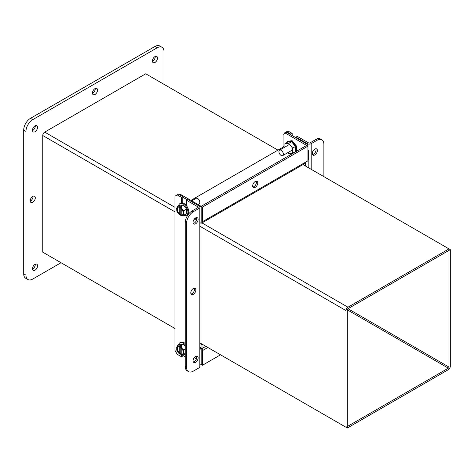 <?xml version="1.0" encoding="UTF-8"?>
<svg xmlns="http://www.w3.org/2000/svg" width="474" height="474" viewBox="0 0 474 474"><rect width="100%" height="100%" fill="white"/><g stroke="black" fill="none" stroke-linecap="round" stroke-linejoin="round"><path stroke-width="0.71" d="M185.227 343.531A6.66 3.845 -120 0 0 184.025 342.661A6.66 3.845 -120 0 0 180.695 342.329L179.907 342.785A6.66 3.845 60 0 1 183.237 343.111A6.66 3.845 60 0 1 185.227 344.776M178.574 345.102A6.66 3.845 60 0 1 179.907 342.785M185.227 354.623A6.66 3.845 60 0 1 183.894 354.309M177.11 350.44L176.66 349.243L177.11 345.943L179.865 344.355L183.237 344.053L185.227 346.53M178.028 346.405A4.479 2.589 -120 0 0 179.759 353.278L179.32 353.983L180.215 353.468L181.21 354.013M179.32 353.983L176.749 350.197M185.227 353.539L182.312 354.688L180.772 354.819L181.21 354.119A4.479 2.589 -120 0 0 182.484 354.131M185.227 349.042L183.853 349.836L183.402 351.554L183.853 354.333M183.237 344.053L179.32 345.961L179.308 346.417L179.759 346.156L179.759 353.278M180.754 354.38A4.479 2.589 60 0 0 182.271 354.279A4.479 2.589 60 0 0 183.077 351.157A4.479 2.589 60 0 0 180.754 347.252L180.772 346.796L181.661 346.281L181.388 345.119L181.388 346.441M180.772 346.796L182.312 348.74L183.853 349.836M176.95 346.109L179.32 345.961M179.308 353.545A4.479 2.589 60 0 1 176.986 349.64A4.479 2.589 60 0 1 177.791 346.518A4.479 2.589 60 0 1 179.308 346.417M181.21 347.679L181.21 354.119M180.215 353.468L180.215 345.445M201.74 348.426A2.767 1.594 60 0 1 202.475 350.612L202.475 365.247L220.54 354.813M200.016 349.652A2.767 1.594 -60 0 1 200.946 347.963M202.475 365.247L201.172 364.494L201.172 349.859M182.786 355.387L185.227 356.798M200.016 365.158L201.166 364.494L201.166 348.094M201.166 349.859L201.172 348.354M312.283 153.499A3.596 2.08 120 0 0 313.03 155.146A3.596 2.08 120 0 0 315.803 154.18A3.596 2.08 120 0 0 317.373 150.56A3.596 2.08 120 0 0 316.626 148.913A3.596 2.08 120 0 0 313.853 149.879A3.596 2.08 120 0 0 312.283 153.499M312.496 154.554A3.596 2.08 120 0 0 316.069 149.808A3.596 2.08 120 0 0 315.85 148.747M290.87 134.8L290.87 134.183L286.616 131.731L287.919 130.978L292.174 133.431L292.174 135.552M315.785 139.516L317.088 140.268L311.205 143.663A2.767 1.594 180 0 1 307.294 143.663L295.96 137.122L297.263 136.37L308.598 142.911A0.924 0.533 180 0 0 309.901 142.911L315.785 139.516A9.604 5.546 -60 0 1 320.584 139.042L321.887 139.794A9.604 5.546 -60 0 1 323.878 144.191L323.878 176.648M307.952 156.912L308.598 157.285A0.924 0.533 180 0 0 308.657 157.321M307.952 150.483A2.767 1.594 -0 0 0 308.657 150.631L308.657 158.47A2.767 1.594 180 0 1 307.952 158.322M295.96 137.122L295.96 137.738M290.87 134.183L292.174 133.431M284.353 133.662L284.353 133.034L286.616 131.731M317.088 140.268A9.604 5.546 -60 0 1 321.887 139.794M198.126 357.911A3.596 2.08 120 0 0 197.385 356.264A3.596 2.08 120 0 0 194.613 357.224A3.596 2.08 120 0 0 193.042 360.844A3.596 2.08 120 0 0 193.783 362.491A3.596 2.08 120 0 0 196.556 361.532A3.596 2.08 120 0 0 198.126 357.911M193.256 361.905A3.596 2.08 120 0 0 196.823 357.159A3.596 2.08 120 0 0 196.609 356.098M198.126 219.403A3.596 2.08 120 0 0 197.385 217.756A3.596 2.08 120 0 0 194.613 218.721A3.596 2.08 120 0 0 193.042 222.342A3.596 2.08 120 0 0 193.783 223.989A3.596 2.08 120 0 0 196.556 223.023A3.596 2.08 120 0 0 198.126 219.403M193.256 223.402A3.596 2.08 120 0 0 196.823 218.65A3.596 2.08 120 0 0 196.609 217.59M195.863 289.964A3.596 2.08 120 0 0 195.122 288.316A3.596 2.08 120 0 0 192.349 289.282A3.596 2.08 120 0 0 190.779 292.902A3.596 2.08 120 0 0 191.52 294.55A3.596 2.08 120 0 0 194.293 293.584A3.596 2.08 120 0 0 195.863 289.964M190.992 293.957A3.596 2.08 120 0 0 194.559 289.211A3.596 2.08 120 0 0 194.346 288.151M196.461 220.369L194.281 219.107M197.901 206.824A0.924 0.533 180 0 1 198.173 207.197A0.924 0.533 180 0 1 197.901 207.576L197.901 206.824L186.566 200.283L186.566 205.834M181.477 202.896L181.477 197.344L177.223 194.885L174.959 196.195L174.959 350.381L177.223 354.297L181.477 356.756L181.477 354.765M196.461 358.871L194.281 357.609M195.276 218.176L196.799 219.059M195.276 356.679L196.799 357.562M188.522 371.616L187.218 370.864A9.604 5.546 -60 0 1 185.227 366.467L185.227 222.733L186.531 223.485L186.531 367.22A9.604 5.546 -60 0 0 188.522 371.616A9.604 5.546 -60 0 0 193.321 371.136L199.204 367.741A2.767 1.594 -0 0 0 200.016 366.609L200.016 207.197A2.767 1.594 -0 0 0 199.204 206.072L187.87 199.53L186.566 200.283M182.786 354.635L182.786 356.004L181.477 356.756M181.477 197.344L182.786 196.592L178.526 194.133L177.223 194.885M182.786 196.592L182.786 202.979M197.901 207.576L192.017 210.971L193.321 211.724L199.204 208.329A2.767 1.594 -0 0 0 200.016 207.197M185.227 222.733A9.604 5.546 -60 0 1 192.017 210.971M186.531 223.485A9.604 5.546 -60 0 1 193.321 211.724M255.213 181.524A3.596 2.08 -60 0 1 257.015 181.346A3.596 2.08 -60 0 1 257.566 184.226A3.596 2.08 -60 0 1 255.213 187.396A3.596 2.08 -60 0 1 253.418 187.574A3.596 2.08 -60 0 1 252.861 184.694A3.596 2.08 -60 0 1 255.213 181.524M252.885 186.987A3.596 2.08 120 0 0 253.91 186.643A3.596 2.08 120 0 0 256.238 181.181M202.475 221.702L307.952 160.804L307.952 146.17L202.475 207.067L202.475 221.702A2.767 1.594 60 0 1 201.9 222.97A2.767 1.594 60 0 1 201.172 223.076L201.172 222.454L201.166 223.076A2.767 1.594 -60 0 1 200.437 222.97A2.767 1.594 -60 0 1 200.016 222.484M190.904 200.389L282.409 147.562A0.924 0.533 120 0 0 283.061 146.43L283.061 134.409L286.628 132.353L307.952 144.665L307.952 146.17L306.648 145.417L201.172 206.314L201.172 223.076M202.475 207.067L201.172 206.314M187.337 199.838L182.786 197.208M199.992 206.996L201.166 206.314L201.166 223.076M285.324 133.105L306.648 145.417L307.952 144.665M201.166 206.314L179.842 194.002L179.071 194.447M201.166 220.949L201.172 222.454M152.421 61.004A3.596 2.08 -60 0 1 153.991 57.384A3.596 2.08 -60 0 1 156.764 56.418A3.596 2.08 -60 0 1 157.51 58.065A3.596 2.08 -60 0 1 155.94 61.685A3.596 2.08 -60 0 1 153.167 62.651A3.596 2.08 -60 0 1 152.421 61.004M155.229 56.459A3.596 2.08 -60 0 1 155.247 56.761A3.596 2.08 -60 0 1 152.432 61.306M32.475 130.255A3.596 2.08 -60 0 1 34.045 126.635A3.596 2.08 -60 0 1 36.812 125.669A3.596 2.08 -60 0 1 37.559 127.316A3.596 2.08 -60 0 1 35.988 130.937A3.596 2.08 -60 0 1 33.216 131.902A3.596 2.08 -60 0 1 32.475 130.255M35.283 125.711A3.596 2.08 -60 0 1 35.295 126.013A3.596 2.08 -60 0 1 32.487 130.557M32.475 268.758A3.596 2.08 -60 0 1 34.045 265.138A3.596 2.08 -60 0 1 36.812 264.178A3.596 2.08 -60 0 1 37.559 265.825A3.596 2.08 -60 0 1 35.988 269.445A3.596 2.08 -60 0 1 33.216 270.405A3.596 2.08 -60 0 1 32.475 268.758M35.283 264.214A3.596 2.08 -60 0 1 35.295 264.516A3.596 2.08 -60 0 1 32.487 269.06M30.212 200.816A3.596 2.08 -60 0 1 31.782 197.196A3.596 2.08 -60 0 1 34.549 196.23A3.596 2.08 -60 0 1 35.295 197.877A3.596 2.08 -60 0 1 33.725 201.497A3.596 2.08 -60 0 1 30.952 202.463A3.596 2.08 -60 0 1 30.212 200.816M33.02 196.272A3.596 2.08 -60 0 1 33.032 196.568A3.596 2.08 -60 0 1 30.223 201.112M92.448 93.017A3.596 2.08 -60 0 1 94.018 89.396A3.596 2.08 -60 0 1 96.791 88.431A3.596 2.08 -60 0 1 97.531 90.078A3.596 2.08 -60 0 1 95.961 93.698A3.596 2.08 -60 0 1 93.194 94.664A3.596 2.08 -60 0 1 92.448 93.017M95.256 88.472A3.596 2.08 -60 0 1 95.268 88.774A3.596 2.08 -60 0 1 92.46 93.313M154.962 46.47L157.226 47.773A9.604 5.546 -60 0 1 162.031 47.299L159.768 45.99A9.604 5.546 120 0 0 154.962 46.47L30.49 118.334A9.604 5.546 120 0 0 23.7 130.095L23.7 273.824A9.604 5.546 120 0 0 25.691 278.22L27.954 279.53A9.604 5.546 -60 0 1 25.963 275.133L23.7 273.824M23.7 130.095L25.963 131.399L25.963 275.133M25.963 131.399A9.604 5.546 -60 0 1 32.753 119.638L30.49 118.334M157.226 47.773L32.753 119.638M162.031 47.299A9.604 5.546 -60 0 1 164.016 51.696L164.016 84.348M27.954 279.53A9.604 5.546 -60 0 0 32.753 279.05L61.033 262.726M450.3 249.632L450.3 366.289A2.767 1.594 -60 0 1 448.345 369.679L347.318 428.01L200.016 342.963L346.014 427.252L346.014 310.594A2.767 1.594 -60 0 1 347.969 307.211L448.996 248.88L450.3 249.632L448.996 250.385L448.996 367.048A0.924 0.533 -60 0 1 448.345 368.174L347.318 426.499L347.318 428.01M44.052 252.92L174.959 328.5L42.749 252.168L42.749 135.511L174.959 211.842M277.954 150.134L145.731 73.79L44.704 132.122A2.767 1.594 120 0 0 42.749 135.511M346.014 427.252L347.318 426.499L347.318 309.842A0.924 0.533 -60 0 1 347.969 308.716L448.996 250.385L448.996 248.88L303.01 164.597M200.016 347.43L201.995 348.568L205.858 346.34M201.995 348.568L201.995 344.651L202.463 344.379M200.016 343.508L201.995 344.651M308.841 167.962L308.841 159.359L307.952 158.849M292.174 153.309L291.871 153.481L292.274 153.718M307.952 159.874L308.841 159.359M305.446 166.007L305.446 162.25M281.141 150.299A3.152 1.819 60 0 1 283.197 153.072A3.152 1.819 60 0 1 282.717 155.596A3.152 1.819 60 0 1 281.141 155.442A3.152 1.819 60 0 1 279.085 152.664A3.152 1.819 60 0 1 279.565 150.145A3.152 1.819 60 0 1 281.141 150.299M198.019 204.495L199.175 203.826A3.152 1.819 -120 0 0 199.661 201.302A3.152 1.819 -120 0 0 197.605 198.529A3.152 1.819 -120 0 0 196.029 198.375L191.721 200.863M186.566 215.16L187.354 214.704A6.66 3.845 -120 0 0 188.374 209.372A6.66 3.845 -120 0 0 184.025 203.506A6.66 3.845 -120 0 0 180.695 203.174L179.907 203.63A6.66 3.845 60 0 1 183.237 203.962A6.66 3.845 60 0 1 187.586 209.828A6.66 3.845 60 0 1 186.566 215.16A6.66 3.845 60 0 1 183.894 215.155M178.574 205.947A6.66 3.845 60 0 1 179.907 203.63M177.11 211.286L176.66 210.089L177.11 206.788L179.865 205.201L183.237 204.898L186.608 209.093L186.608 213.59L183.853 215.178L180.772 215.67L181.21 214.965A4.479 2.589 -120 0 0 182.484 214.977M186.608 209.093L183.853 210.681L183.402 212.399L183.853 215.178M183.237 204.898L179.32 206.806L179.308 207.268L179.759 207.002L179.759 214.13L179.32 214.829L180.215 214.319L181.21 214.858M180.754 215.226A4.479 2.589 60 0 0 182.271 215.125A4.479 2.589 60 0 0 183.077 212.002A4.479 2.589 60 0 0 180.754 208.104L180.772 207.642L181.661 207.126L181.388 205.965L181.388 207.286M180.772 207.642L182.312 209.585L183.853 210.681M176.95 206.954L179.32 206.806M179.32 214.829L176.749 211.043M179.308 214.39A4.479 2.589 60 0 1 176.986 210.486A4.479 2.589 60 0 1 177.791 207.363A4.479 2.589 60 0 1 179.308 207.268M178.028 207.257A4.479 2.589 -120 0 0 179.759 214.13M181.21 208.53L181.21 214.965M180.215 214.319L180.215 206.291M296.511 146.14L295.972 146.454L291.569 140.985L287.173 141.376L292.114 140.671L296.511 146.14L296.511 151.271M291.569 140.985L292.114 140.671M287.173 141.376L287.173 142.366M293.939 152.504L294.455 152.456M295.972 151.585L295.972 146.454M292.618 153.268L295.426 151.644L295.426 146.507L291.569 141.708L287.712 142.052L284.91 143.669L288.761 143.326L292.618 148.125L292.618 153.268L288.761 153.612L287.937 152.581M284.91 147.059L284.91 143.669M291.569 141.708L288.761 143.326M295.426 146.507L292.618 148.125M177.75 352.058L176.66 349.243M176.66 347.661L177.75 346.109M178.941 353.533L179.308 353.865M179.308 346.097L178.941 346.002M181.121 354.795L180.754 354.7M182.312 354.688L183.402 353.136M183.402 351.554L182.312 348.74M181.121 347.264L180.754 346.932M202.475 350.612L207.867 347.495M307.294 143.663L307.294 144.286M311.205 169.331L311.205 143.663M199.204 208.329L199.204 367.741M186.531 367.22L185.227 366.467M284.53 147.278L283.061 146.43M283.227 148.03L282.409 147.562M347.318 309.848L448.345 368.174M448.996 367.048L347.969 308.716M44.704 132.122L174.959 207.328M201.977 222.922L347.969 307.211M200.016 226.305L346.014 310.594M182.312 209.585L183.402 212.399M183.402 213.981L182.312 215.54M181.121 208.11L180.754 207.778M180.754 215.546L181.121 215.64M178.941 206.848L179.308 206.942M177.75 206.954L176.66 208.507M176.66 210.089L177.75 212.903M178.941 214.384L179.308 214.71M201.9 222.97L305.446 163.186M200.016 222.727L200.437 222.97M282.717 155.596L292.618 149.879M279.565 150.145L289.59 144.357"/></g></svg>
